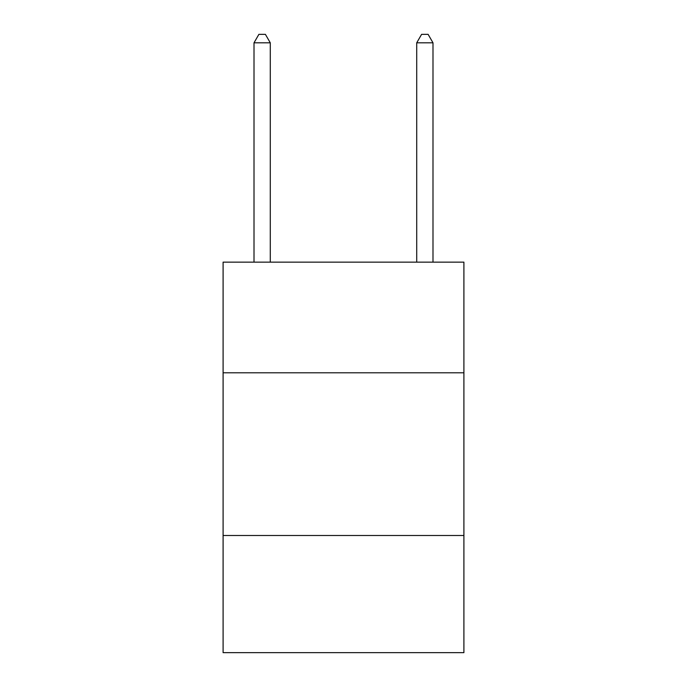 <?xml version="1.0" encoding="UTF-8"?>
<svg xmlns="http://www.w3.org/2000/svg" width="687" height="687" viewBox="0 0 687 687"><rect width="100%" height="100%" fill="white"/><g stroke="black" fill="none" stroke-linecap="round" stroke-linejoin="round"><path stroke-width="1.03" d="M463.905 372.792L463.905 262.142L223.095 262.142L223.095 372.792L463.905 372.792L463.905 652.65L223.095 652.65L223.095 372.792M463.905 535.499L223.095 535.499M270.283 262.142L270.283 42.809L254.01 42.809L254.01 262.142M254.01 42.809L258.887 34.35L265.397 34.35L270.283 42.809M432.99 262.142L432.99 42.809L416.717 42.809L416.717 262.142M416.717 42.809L421.603 34.35L428.113 34.35L432.99 42.809"/></g></svg>

